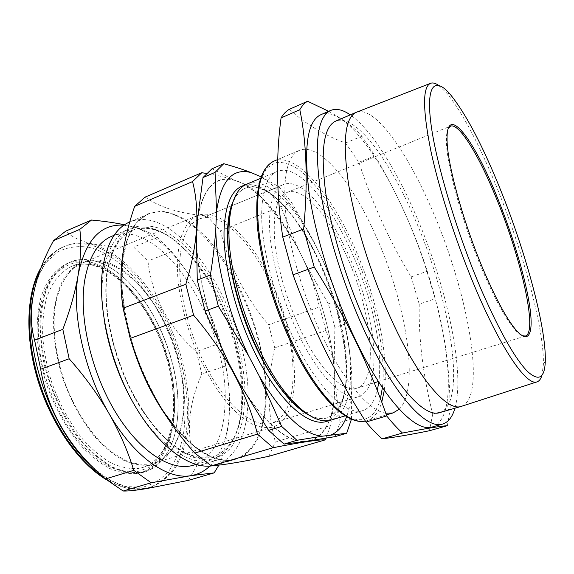 <?xml version="1.0" encoding="UTF-8"?>
<svg xmlns="http://www.w3.org/2000/svg" width="574" height="574" viewBox="0 0 574 574"><rect width="100%" height="100%" fill="white"/><g stroke="black" fill="none" stroke-linecap="round" stroke-linejoin="round"><path stroke-width="0.43" stroke-dasharray="2.87 2.15" d="M438.385 85.21L446.278 92.565C461.482 111.155 477.747 141.347 495.068 183.142C522.175 248.341 544.461 328.479 543.37 364.734L541.913 375.425M448.251 128.411C447.031 130.671 446.414 134.46 446.414 139.762C445.876 163.325 462.788 225.087 483.774 273.274C495.046 299.14 504.991 317.422 513.601 328.106C516.966 332.217 519.829 334.757 522.211 335.733M344.292 251.068C371.163 306.078 380.44 381.193 356.712 388.225C343.969 392.86 321.598 372.225 302.943 334.786C288.514 306.071 277.687 270.275 274.867 242.472C272.6 213.894 276.611 197.241 286.892 192.52C302.103 186.206 326.613 213.334 344.292 251.068M399.246 409.205C420.85 387.629 405.201 298.157 373.739 231.2C350.736 180.738 318.843 142.244 299.37 150.388C286.799 156.193 282.365 178.205 286.067 216.441C290.523 253.801 305.555 302.598 324.841 341.451C345.928 384.178 369.965 410.898 385.771 413.244M289.375 109.297C305.669 124.135 324.396 135.364 345.555 142.983L358.922 162.298C365.667 182.991 373.38 202.887 382.062 221.987C390.808 240.98 400.501 259.276 411.127 276.876L426.927 271.358C420.871 251.993 413.553 232.664 404.971 213.356C396.261 194.019 386.259 174.826 374.987 155.776L361.871 136.189C354.266 127.636 343.187 119.349 328.651 111.313M432.287 426.984C464.66 416.207 444.233 298.925 405.029 213.471C378.51 153.645 342.226 105.774 320.873 114.685M454.931 408.222C465.758 369.886 445.187 280.492 413.689 210.213C394.216 166.345 370.316 128.77 350.284 114.872M439.677 412.62C468.599 403.149 449.119 293.823 412.498 213.514C387.802 157.52 354.675 113.214 335.69 121.121M461.711 406.241C487.756 395.795 466.727 287.187 430.679 206.683C406.385 150.783 374.635 105.975 356.784 112.117M88.504 261.701C80.726 260.194 73.415 260.89 66.548 263.767C55.298 269.285 46.307 280.708 40.919 297.339C38.028 309.286 36.772 322.624 37.166 337.333C38.551 352.551 41.601 368.013 46.315 383.719C54.745 407.44 66.01 427.781 80.102 444.75C89.573 454.809 99.202 462.608 108.988 468.147C118.646 472.302 127.78 474.095 136.39 473.514L141.025 472.524C172.092 463.067 182.023 412.821 169.1 363.615C156.393 314.322 122.298 268.632 88.504 261.701M139.963 472.481L139.769 472.502C131.181 473.026 122.083 471.175 112.454 466.963C102.696 461.36 93.103 453.51 83.66 443.401C69.605 426.36 58.369 405.962 49.952 382.205C45.246 366.485 42.196 351.008 40.797 335.79C40.395 321.081 41.622 307.75 44.485 295.811C49.83 279.201 58.763 267.807 69.956 262.318C76.787 259.448 84.077 258.774 91.826 260.295L92.027 260.338C105.932 263.43 119.306 271.911 132.163 285.802C161.394 317.142 180.667 371.177 177.875 413.94C175.802 444.778 164.702 463.964 144.576 471.498L139.963 472.481M148.322 465.234L153.868 463.993C182.618 454.299 191.235 405.983 178.471 358.65C165.9 311.237 133.326 267.427 101.512 260.747C94.581 259.376 88.044 259.871 81.895 262.246C74.764 265.748 68.579 271.409 63.334 279.222C58.778 288.227 55.642 298.997 53.927 311.531C52.507 331.822 55.291 353.613 62.293 376.91C70.322 399.956 81.078 419.816 94.552 436.491C103.6 446.385 112.805 454.099 122.162 459.631C131.389 463.806 140.106 465.672 148.322 465.234M74.111 267.699L81.867 263.143C109.369 252.338 145.674 282.365 165.936 325.472C186.378 368.551 190.252 421.897 172.035 448.918C167.077 456.122 160.82 460.922 153.272 463.318C145.753 464.976 137.638 464.488 128.928 461.869C120.016 457.966 111.069 451.925 102.093 443.738C88.575 429.696 77.146 411.931 67.818 390.435C56.474 361.792 51.969 330.99 55.147 306.609C58.376 288.822 64.697 275.85 74.111 267.699M191.049 219.634L197.384 215.587C220.222 206.776 253.206 240.47 273.482 286.074C293.895 331.679 301.12 386.603 287.689 413.33C284.015 420.448 279.057 425.011 272.808 427.02C266.53 428.269 259.577 427.257 251.95 423.992C244.043 419.393 235.943 412.555 227.648 403.486C215.02 388.038 203.921 368.838 194.335 345.885C185.467 322.48 179.949 299.822 177.797 277.924C177.093 264.212 177.746 252.086 179.741 241.554C182.446 232.14 186.22 224.836 191.049 219.634M92.471 466.863C111.858 483.782 129.796 490.892 146.298 488.187L150.962 487.125C160.663 483.265 168.864 476.772 175.587 467.645C181.355 457.284 185.445 445.245 187.856 431.533C190.216 409.779 188.459 386.682 182.589 362.251C168.204 306.2 130.033 253.572 91.266 244.266C81.982 242.163 73.228 242.802 65.005 246.174C47.642 253.608 36.7 272.076 32.173 301.587M188.38 480.373L196.588 466.203C185.581 437.546 187.325 406.815 201.811 374.011L196.351 351.561C168.333 326.993 152.196 296.83 147.934 261.055L133.599 247.05C117.67 247.315 103.65 246.189 91.539 243.677C79.858 240.922 71.276 236.732 65.802 231.114M242.515 396.763L241.769 408.939C238.928 434.783 229.378 450.741 213.119 456.804C192.699 463.189 162.349 443.946 138.578 404.512C114.8 365.179 101.871 310.936 106.814 274.623C110.445 250.709 118.947 235.936 132.321 230.31C148.745 224.714 166.238 231.021 184.792 249.231C218.457 282.078 243.606 346.926 242.515 396.763M104.741 323.306C101.742 305.024 101.203 288.6 103.141 274.02C106.907 249.726 115.611 234.709 129.243 228.961C146.112 223.214 164.049 229.65 183.041 248.277C217.359 281.748 242.917 347.622 241.783 398.385L241.015 410.797C238.102 437.237 228.294 453.568 211.591 459.796C190.173 466.978 157.276 445.367 132.903 402.259M242.824 396.663C242.135 429.115 232.348 449.126 213.456 456.703C193.043 463.082 162.707 443.831 138.937 404.39C115.159 365.05 102.222 310.799 107.159 274.487C110.789 250.565 119.284 235.799 132.644 230.174C180.164 210.658 246.174 319.747 242.824 396.663M245.041 397.337L243.218 417.513C240.556 429.754 236.323 439.985 230.533 448.222C223.867 455.046 215.881 458.963 206.583 459.982L191.336 456.875L174.833 447.282L158.022 431.368C146.98 417.822 136.928 401.979 127.858 383.848C119.693 364.87 113.458 345.498 109.153 325.745C106.14 306.401 105.343 288.672 106.764 272.564L111.7 252.086L120.095 237.127L131.245 228.172C139.762 225.152 148.888 225.108 158.632 228.057C168.483 232.556 178.22 239.401 187.842 248.607C221.248 283.161 245.65 347.033 245.041 397.337M326.018 438.213L330.473 425.592C333.939 407.526 335.302 390.42 334.556 374.284C333.573 358.341 330.717 343.74 325.989 330.473L313.591 285.185C305.031 258.809 291.126 233.805 271.882 210.177L258.917 194.615C251.168 185.101 233.632 178.033 206.317 173.42M310.462 440.703C327.546 433.915 335.647 413.359 334.757 379.034L334.09 366.112L334.907 327.367L345.505 323.772L350.786 360.73L351.84 376.853L351.467 419.113M237.349 379.271C260.094 419.752 286.857 442.497 305.167 441.478M196.66 233.216C195.519 270.146 209.022 324.253 230.77 366.93M212.33 465.808L216.398 464.904C236.854 456.689 247.365 435.042 247.946 399.956C251.161 317.695 180.903 201.137 129.731 221.959M111.7 236.301C161.782 215.724 229.514 325.609 225.03 403.759C223.889 436.807 213.334 457.291 193.359 465.213M325.989 330.473L274.731 347.837C270.978 363.6 269.062 379.378 268.962 395.17C269.077 410.991 271.215 426.582 275.369 441.937L330.473 425.592M268.897 456.28L275.369 441.937M91.575 260.058L77.339 259.706C68.313 262.024 60.342 267.175 53.432 275.168C47.369 284.783 43.122 296.794 40.682 311.216C39.455 326.757 40.402 343.417 43.524 361.204C49.73 388.06 61.26 414.155 76.098 435.142C86.437 448.029 97.171 458.145 108.292 465.492C119.306 471.06 129.702 473.593 139.489 473.084C162.055 470.027 175.988 445.611 177.761 414.256C180.566 371.321 161.229 317.099 131.877 285.63C118.976 271.696 105.537 263.172 91.575 260.058M233.109 201.409C236.194 194.686 240.205 190.303 245.141 188.272C266.487 179.353 299.492 216.168 320.701 264.377C327.467 279.552 333.035 295.165 337.404 311.201C342.14 328.687 345.01 345.232 346.022 360.816C347.88 392.609 341.566 411.651 327.072 417.944C321.971 419.494 316.087 418.64 309.443 415.382M244.603 185.237C266.752 179.49 298.954 216.491 319.933 264.054C326.857 279.574 332.554 295.531 337.017 311.933C341.853 329.813 344.787 346.739 345.821 362.711C347.643 393.427 341.896 412.742 328.579 420.634M232.032 204.918C235.211 196.107 239.702 190.503 245.5 188.121C282.48 173.14 343.302 285.271 346.366 360.709C348.231 392.501 341.925 411.544 327.445 417.829C321.447 419.659 314.43 418.166 306.387 413.352M246.849 184.103C284.654 168.885 346.825 283.929 350.219 361.297C352.242 394.029 345.849 413.624 331.026 420.089M377.283 390.471C374.578 401.542 369.692 408.265 362.625 410.64C347.564 415.476 322.043 393.082 299.484 350.255C276.926 307.528 261.357 250.372 261.658 213.779C262.16 189.7 267.369 175.579 277.285 171.425C312.457 157.384 373.717 274.35 378.998 352.034C379.988 363.277 379.923 373.308 378.818 382.126M373.423 345.462C369.039 276.367 314.136 171.942 283.341 184.606C274.386 188.358 269.758 201.144 269.464 222.97C269.428 255.602 283.283 305.842 303.151 343.403C323.033 381.05 345.584 400.953 358.965 396.598C370.904 391.281 375.726 374.234 373.423 345.462M292.991 371.636C293.235 303.352 236.158 203.741 199.085 219.132C188.301 223.638 181.929 236.703 179.971 258.336C177.517 290.623 189.944 339.047 210.364 374.614C230.784 410.259 255.753 428.369 271.889 423.203C286.404 417.169 293.443 399.985 292.991 371.636M228.667 362.998C208.692 322.265 196.186 272.241 196.459 236.617M303.459 441.729C284.094 440.552 262.748 421.029 239.43 383.167M335.001 436.656L340.059 422.414L334.922 382.176L334.247 369.197C332.425 346.768 327.489 323.399 319.431 299.104L314.437 285.12L304.715 262.146L298.236 248.908L280.959 206.776L291.606 202.514L314.43 242.78L322.43 259.333L338.875 300.145L345.505 323.772M334.922 382.176C335.245 413.718 327.639 433.148 312.113 440.459M334.907 327.367L328.35 303.825L306.265 265.317L299.8 252.108C281.899 217.316 262.49 194.263 241.589 182.955L233.883 179.927L211.993 168.77M306.265 265.317C321.447 299.147 330.717 332.748 334.09 366.112M280.959 206.776L268.137 191.128L243.412 183.673L235.763 180.667C214.963 174.474 202.141 188.459 197.284 222.612M243.412 183.673C263.014 195.095 281.296 216.843 298.236 248.908M261.105 176.828L278.921 186.708L291.606 202.514M268.137 191.128L278.921 186.708M328.35 303.825L338.875 300.145M340.059 422.414L351.489 419.02M197.478 219.297C202.6 188.358 214.733 175.235 233.883 179.927M350.786 360.73C347.033 327.245 337.584 293.45 322.43 259.333M314.43 242.78C297.798 210.78 280.019 188.817 261.091 176.885M351.84 376.853C352.249 392.788 350.513 406.055 346.631 416.667M145.15 197.097C159.694 207.451 180.265 213.736 206.862 215.946L258.917 194.615M206.862 215.946L220.438 230.777L271.882 210.177M220.438 230.777C229.213 265.812 245.27 297.138 268.618 324.762L319.496 306.961M274.731 347.837L268.618 324.762M124.501 224.786L132.199 226.63C143.07 229.657 151.493 233.209 157.484 237.277L171.576 251.606C183.436 265.762 193.474 280.586 201.689 296.076C209.704 311.668 215.745 327.431 219.813 343.367L225.446 366.025C228.581 379.041 229.959 393.334 229.557 408.896C228.94 424.588 226.378 441.191 221.865 458.712L196.588 466.203M221.865 458.712L218.888 465.148M225.446 366.025L201.811 374.011M219.813 343.367L196.351 351.561M171.576 251.606L147.934 261.055M157.484 237.277L133.599 247.05M209.854 466.095C222.131 453.424 228.703 434.36 229.557 408.896C230.066 371.12 220.775 333.516 201.689 296.076C183.422 261.019 157.233 233.353 132.199 226.63L123.912 225.187M345.555 142.983L361.871 136.189M358.922 162.298L374.987 155.776M411.127 276.876L419.221 304.127L435.164 298.767L426.927 271.358M419.221 304.127C418.575 339.205 423.074 375.87 432.731 414.112L450.188 409.075C449.607 367.669 444.599 330.904 435.164 298.767M432.731 414.112L429.431 430.744M447.376 425.678L450.188 409.075M384.286 390.291C389.359 352.508 374.736 289.913 351.001 239.702C327.854 189.858 294.986 152.304 274.171 161.021M380.411 398.607C375.389 417.578 364.827 423.763 348.734 417.154C331.772 408.458 313.899 386.288 295.101 350.657C280.464 320.852 268.661 286.943 261.794 254.985C258.171 234.364 256.571 216.097 256.994 200.175L260.237 180.903L266.731 168.247L275.85 162.413C282.989 161.782 290.781 164.279 299.233 169.89C316.396 183.422 334.377 209.424 349.394 240.743C372.469 289.49 386.804 350.083 382.42 387.579M91.596 264.693C84.586 263.366 77.956 263.904 71.721 266.314C60.543 271.402 52.169 281.92 46.602 297.856C43.71 309.264 42.397 322.028 42.67 336.156C43.904 350.8 46.745 365.71 51.201 380.892C59.194 403.845 69.963 423.598 83.51 440.158C92.608 449.98 101.885 457.629 111.32 463.096C120.64 467.214 129.459 469.03 137.789 468.549L143.414 467.279C172.595 457.456 181.635 409.169 168.986 361.972C156.53 314.696 123.776 271.15 91.596 264.693M88.791 262.971L74.778 262.763C65.888 265.131 58.053 270.282 51.273 278.218C45.324 287.725 41.163 299.578 38.788 313.77C37.611 329.053 38.566 345.404 41.644 362.84C48.101 389.861 58.785 413.976 73.709 435.185C83.876 447.77 94.423 457.643 105.365 464.804C116.206 470.214 126.438 472.66 136.074 472.129L148.982 467.545C156.501 462.041 162.6 454.436 167.278 444.714C175.35 423.863 175.787 395.759 169.337 367.216C157.491 317.185 123.015 269.916 88.791 262.971M88.69 247.251C127.851 256.435 166.309 310.297 179.762 366.829C185.208 391.461 186.363 414.493 183.221 435.917C180.265 449.327 175.579 460.893 169.165 470.601C161.796 478.967 152.964 484.499 142.661 487.197L125.742 486.573L107.381 479.29L88.604 465.327C76.227 452.843 64.912 437.697 54.659 419.895C45.396 400.989 38.286 381.287 33.328 360.781L29.425 331.033C29.188 312.12 31.319 295.409 35.818 280.894L45.238 263.33L57.802 251.807C67.416 247.157 77.712 245.636 88.69 247.251M104.203 477.819C118.847 487.118 132.343 490.727 144.698 488.661L149.369 487.591C159.084 483.731 167.314 477.231 174.051 468.097C179.841 457.743 183.953 445.704 186.378 431.992C188.76 410.245 187.024 387.163 181.169 362.746C166.804 306.724 128.612 254.153 89.781 244.89C80.482 242.795 71.714 243.441 63.477 246.82C54.243 250.702 46.587 258.128 40.503 269.106M131.259 341.824C122.578 311.431 119.579 284.453 122.269 260.883C125.828 235.541 134.452 219.978 148.142 214.188C197.8 194.062 267.534 311.861 265.453 394.367C265.339 429.582 255.38 451.214 235.577 459.265C215.221 464.761 192.276 450.59 166.733 416.767M266.365 394.36C266.149 341.265 240.535 273.985 205.994 236.868L191.006 223.336C180.796 216.434 170.83 212.38 161.107 211.167L147.618 213.887L136.181 223.042L127.622 238.662L122.707 260.266L121.989 286.871C123.675 306.624 127.636 327.144 133.871 348.418C141.304 369.469 150.295 389.014 160.849 407.045C171.978 423.598 183.465 436.979 195.318 447.203L212.445 457.449L228.143 460.743L241.647 457.435C249.396 452.226 255.588 444.405 260.201 433.966C263.882 422.342 265.934 409.14 266.365 394.36M386.359 414.909L366.793 420.663C373.717 418.41 378.704 412.261 381.76 402.209M450.224 94.344L446.278 92.565M513.601 328.106L515 328.802M356.712 388.225L374.226 382.808M378.424 381.509L525.382 336.048M277.766 159.507L299.37 150.388M430.744 83.237L430.349 83.395M81.895 262.246L71.721 266.314C77.655 264.018 84.005 263.523 90.771 264.836C122.126 271.165 155.303 314.853 167.787 362.395C180.602 409.915 171.325 458.081 143.414 467.279L153.868 463.993M66.548 263.767L69.956 262.318M197.384 215.587L81.867 263.143M150.962 487.125L144.576 488.689C132.816 490.655 120.088 487.649 106.377 479.677M241.769 408.939L241.015 410.797M216.398 464.904L235.577 459.265C214.855 465.744 182.984 444.764 157.513 401.578C132.042 358.528 117.849 299.384 122.671 260.531C126.208 235.275 134.696 219.828 148.142 214.188L129.746 221.951M195.899 464.459L211.591 459.796M327.445 417.829L327.072 417.944M362.625 410.64L345.254 415.834M199.085 219.132L231.752 205.75M231.817 205.722L283.341 184.606M271.889 423.203L305.648 412.885M305.712 412.871L358.965 396.598M277.285 171.425L260.553 178.392M245.5 188.121L245.141 188.272M320.701 264.377L319.933 264.054M337.404 311.201L337.017 311.933M114.147 235.283L129.243 228.961M314.437 285.12L313.591 285.185M319.431 299.104L317.881 300.173M184.792 249.231L183.041 248.277M41.149 267.419C47.183 257.417 54.623 250.551 63.477 246.82L65.005 246.174M272.808 427.02L153.272 463.318M141.025 472.524L144.576 471.498M537.25 381.789L536.841 381.918M286.892 192.52L450.511 126.158M446.414 139.762L447.053 138.341M545.3 360.852L543.37 364.734"/><path stroke-width="0.86" d="M497.751 183.041C480.79 142.043 464.947 112.475 450.224 94.344C434.884 76.478 425.664 84.586 431.11 125.003C436.47 165.154 457.88 235.914 482.246 291.929C500.176 332.411 515.265 358.915 527.499 371.457C538.864 381.76 544.798 378.23 545.3 360.852C546.24 325.659 524.299 247.021 497.751 183.041M541.913 375.425C540.895 378.847 539.345 380.971 537.25 381.789C527.8 386.51 503.907 353.928 478.286 294.857C458.353 249.123 439.835 192.699 430.952 151.285C422.529 109.175 422.464 86.495 430.744 83.237C432.882 82.548 435.429 83.201 438.385 85.21M496.115 194.55C511.369 231.379 524.543 274.286 529.343 303.847C534.093 333.207 529.314 346.23 515 328.802C506.325 318.01 496.288 299.528 484.894 273.353C463.677 224.599 446.536 162.098 447.053 138.341C446.888 103.471 473.629 139.303 496.115 194.55M522.211 335.733L525.382 336.048C538.426 332.181 520.309 254.949 495.089 195.239C478.221 154.363 458.863 122.664 450.511 126.158L448.251 128.411M382.169 438.83C377.003 434.396 371.608 428.792 365.997 422.019C351.503 399.583 338.143 376.185 325.932 351.812C313.799 327.309 302.842 301.651 293.063 274.838L282.767 237.091C276.489 195.504 275.922 155.791 281.066 117.935C283.448 113.961 286.218 111.076 289.375 109.297L307.592 101.246C304.607 102.954 302.017 105.767 299.815 109.691C306.717 142.833 308.001 182.611 303.653 229.019L314.208 267.053C329.942 292.023 343.883 316.97 356.038 341.896C368.013 366.772 378.237 391.446 386.718 415.935C392.214 422.816 397.466 428.527 402.482 433.047C425.147 428.663 440.107 426.209 447.376 425.678L429.431 430.744C410.46 434.597 394.704 437.295 382.169 438.83L402.482 433.047M350.284 114.872C342.814 109.677 336.292 108.185 330.724 110.416L320.873 114.685C307.535 120.856 303.567 146.564 308.97 191.824C315.219 236.201 333.659 294.943 356.303 341.566C385.068 401.212 416.157 432.71 432.287 426.984L442.611 424.057C448.337 422.249 452.441 416.975 454.931 408.222M330.724 110.416C317.795 116.4 314.215 142.065 319.969 187.404C326.541 231.882 345.153 290.896 367.719 337.799C396.397 397.818 426.999 429.646 442.611 424.057M430.349 83.395L356.21 112.339L335.69 121.121C323.65 126.718 320.314 150.546 325.688 192.62C331.786 233.848 348.963 288.392 369.828 331.937C396.455 387.866 425.069 417.915 439.677 412.62L461.123 406.435L536.841 381.918M356.21 112.339C344.996 117.577 342.42 141.304 348.483 183.529C355.22 224.936 372.727 280.004 393.441 324.109C419.881 380.756 447.541 411.45 461.123 406.435M328.651 111.313L307.592 101.246M146.815 488.553L188.38 480.373L214.152 472.883L190.848 475.667L151.141 482.77L123.159 491.021C127.686 491.208 135.572 490.39 146.815 488.553M132.903 402.259C119.012 377.549 109.62 351.231 104.741 323.306M223.767 163.698L211.993 168.77L203.017 177.538L197.478 219.297L196.459 236.617L197.262 280.047L210.385 275.039C213.004 258.831 214.812 243.433 215.795 228.839L216.534 211.483L215.063 172.379L223.767 163.698C234.005 166.517 243.154 169.495 251.225 172.631L261.105 176.828M325.185 439.892L268.897 456.28C243.175 461.683 223.989 464.89 211.332 465.887L194.787 453.08C164.817 419.759 143.285 381.538 130.198 338.409L123.073 308.224C120.569 291.8 120.303 275.032 122.276 257.913C124.465 240.822 128.605 223.63 134.689 206.353L192.541 181.578C196.121 195.16 197.485 210.536 196.645 227.706C195.519 245.112 191.924 263.961 185.854 284.238L193.589 315.176C225.697 352.902 246.985 392.551 257.446 434.123L273.109 447.706C301.795 442.066 319.151 439.462 325.185 439.892L326.018 438.213M197.262 280.047L205.097 311.029L228.667 362.998L239.43 383.167L268.603 430.392L284.058 444.082L303.459 441.729L335.001 436.656L346.682 433.255L322.337 436.197L296.93 440.287L281.676 426.432L259.52 376.573L248.807 356.174L218.342 306.179L210.385 275.039M129.746 221.951L129.731 221.959C115.618 227.928 106.585 243.555 102.631 268.833C97.372 306.444 110.05 362.546 134.251 404.641C158.453 446.809 190.059 469.489 212.33 465.808M195.899 464.459L193.359 465.213C171.891 471.893 140.372 452.707 116.005 412.957C91.639 373.301 78.839 318.405 84.514 281.511C88.633 257.281 97.695 242.214 111.7 236.301L114.147 235.283M309.443 415.382C291.872 406.679 269.859 378.596 253.077 341.071C236.323 303.546 226.565 260.065 227.584 230.16C228.029 218.199 229.865 208.62 233.109 201.409M328.579 420.634C312.758 428.319 285.658 408.473 261.981 366.356C238.31 324.36 222.569 266.185 224.104 228.832C225.582 202.974 232.42 188.444 244.603 185.237M306.387 413.352C299.463 409.119 292.231 402.453 284.69 393.341C254.217 357.717 226.852 281.016 227.9 234.149L227.971 230.002C228.323 220 229.679 211.641 232.032 204.918M345.254 415.834L331.026 420.089C319.209 423.555 304.686 415.189 287.466 395.005C256.191 358.406 227.943 279.229 228.997 231.1L229.062 226.845C230.253 202.83 236.179 188.581 246.849 184.103L260.553 178.392M378.818 382.126L377.283 390.471M284.058 444.082L296.93 440.287M268.603 430.392L281.676 426.432M205.097 311.029L218.342 306.179M230.77 366.93L237.349 379.271M203.017 177.538L215.063 172.379M197.284 222.612L196.66 233.216M351.467 419.113L346.682 433.255M305.167 441.478L310.462 440.703M261.091 176.885L260.488 176.541M251.225 172.631C232.621 167.594 221.062 180.545 216.534 211.483M215.795 228.839C216.032 264.571 228.868 314.997 248.807 356.174M259.52 376.573C282.659 414.909 303.596 434.783 322.337 436.197M346.631 416.667C343.058 426.181 337.742 432.301 330.681 435.027M194.787 453.08L257.446 434.123M211.332 465.887L273.109 447.706M130.198 338.409L193.589 315.176M123.073 308.224L185.854 284.238M134.689 206.353L145.15 197.097L201.775 172.717L192.541 181.578M206.317 173.42L201.775 172.717M151.141 482.77L133.785 470.343C127.937 451.272 119.65 432.272 108.917 413.337C97.889 394.438 84.643 376.243 69.167 358.757L62.831 329.325C70.229 309.716 75.352 291.47 78.207 274.587C80.826 257.798 81.365 242.709 79.836 229.335L53.612 240.571C34.404 275.24 26.325 311.495 34.591 340.145L40.668 369.226C48.116 412.046 69.712 448.61 105.473 478.931L123.159 491.021M79.836 229.335L91.524 220.036L65.802 231.114L53.612 240.571M62.831 329.325L34.591 340.145M69.167 358.757L40.668 369.226M133.785 470.343L105.473 478.931M218.888 465.148L214.152 472.883M91.524 220.036C103.994 221.184 114.987 222.769 124.501 224.786M209.854 466.095C204.452 471.276 198.116 474.468 190.848 475.667C167.321 480 133.706 456.753 108.917 413.337C83.818 370.524 71.434 312.443 78.207 274.587C85.447 240.076 100.68 223.609 123.912 225.187M32.173 301.587C24.201 353.763 53.152 432.968 92.471 466.863M365.997 422.019L386.718 415.935M293.063 274.838L314.208 267.053M282.767 237.091L303.653 229.019M281.066 117.935L299.815 109.691M385.771 413.244L393.039 412.95L399.246 409.205M274.171 161.021C260.718 167.199 255.48 189.305 258.458 227.347C262.246 264.499 276.919 312.722 296.349 350.972C320.479 398.837 348.748 425.104 365.358 421.022C347.758 425.32 319.302 398.779 295.172 351.066C275.793 312.981 261.227 265.03 257.539 227.957C254.562 189.958 260.108 167.644 274.171 161.021L277.766 159.507M166.733 416.767C151.644 395.228 139.819 370.252 131.259 341.824M40.503 269.106C27.121 293.608 25.565 336.507 38.523 379.428C51.495 422.328 77.741 460.649 104.203 477.819M381.76 402.209L384.286 390.291M382.42 387.579L380.411 398.607M374.226 382.808L378.424 381.509M284.69 393.341L287.466 395.005M227.9 234.149L228.997 231.1M106.377 479.677C78.889 463.419 51.351 424.451 37.891 380.311C24.452 336.149 26.497 291.965 41.149 267.419M386.359 414.909L393.039 412.95"/></g></svg>
